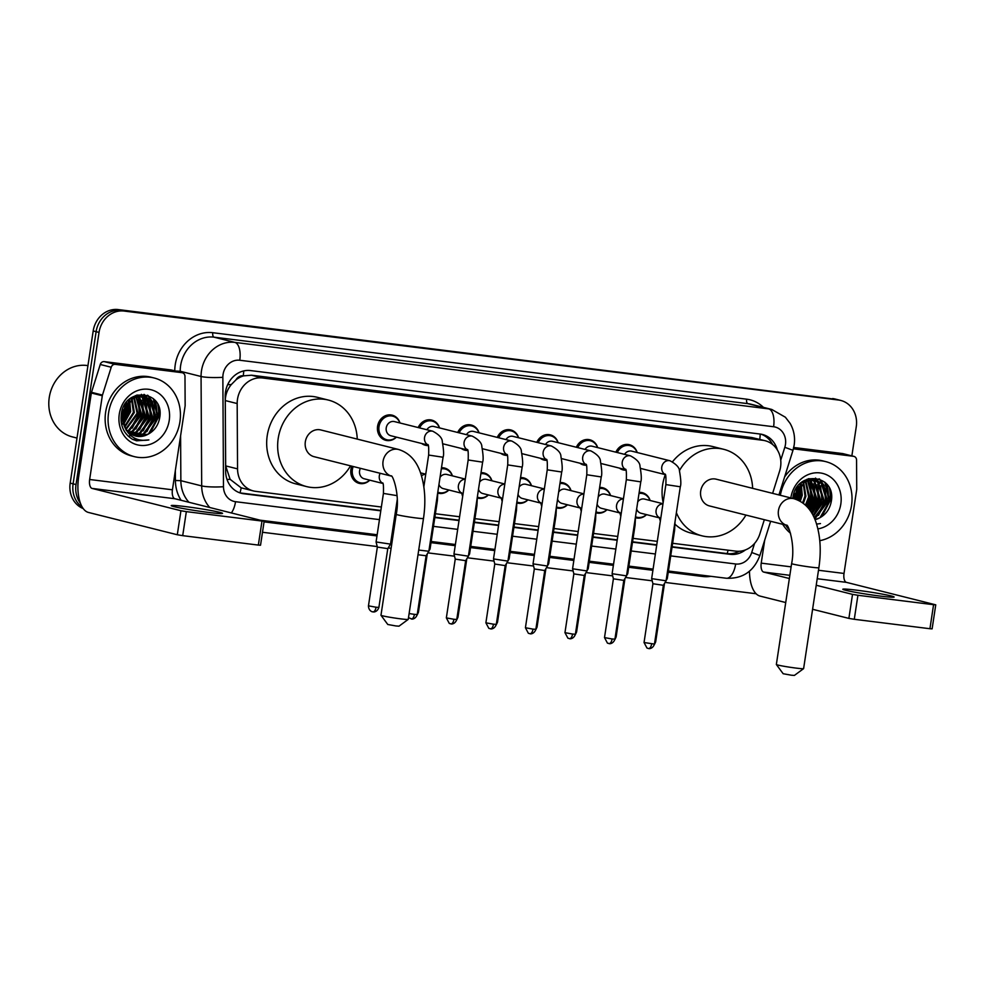 <?xml version="1.0" encoding="UTF-8"?>
<svg xmlns="http://www.w3.org/2000/svg" width="985" height="985" viewBox="0 0 985 985"><rect width="100%" height="100%" fill="white"/><g stroke="black" fill="none" stroke-linecap="round" stroke-linejoin="round"><path stroke-width="1.48" d="M646.554 514.638A12.977 11.488 -75.9 0 1 635.953 517.839A12.977 11.488 -75.9 0 1 635.534 517.716M607.006 509.713A12.977 11.488 -75.9 0 1 596.417 512.914A12.977 11.488 -75.9 0 1 595.999 512.791M567.471 504.788A12.977 11.488 -75.9 0 1 556.882 507.989A12.977 11.488 -75.9 0 1 556.463 507.866M527.935 499.863A12.977 11.488 -75.9 0 1 517.334 503.064A12.977 11.488 -75.9 0 1 516.916 502.953M488.4 494.95A12.977 11.488 -75.9 0 1 477.799 498.139A12.977 11.488 -75.9 0 1 477.38 498.028M448.852 490.025A12.977 11.488 -75.9 0 1 438.263 493.214A12.977 11.488 -75.9 0 1 437.845 493.103M369.781 480.175A12.977 11.488 -75.9 0 1 359.18 483.364A12.977 11.488 -75.9 0 1 350.919 469.352A12.977 11.488 -75.9 0 1 351.793 466.151M396.426 437.143A12.977 11.488 -75.9 0 1 385.837 440.332A12.977 11.488 -75.9 0 1 377.575 426.333A12.977 11.488 -75.9 0 1 392.153 415.165A12.977 11.488 -75.9 0 1 399.984 422.984M428.192 445.565A12.977 11.488 -75.9 0 1 425.372 445.257A12.977 11.488 -75.9 0 1 421.666 443.484M546.81 460.34A12.977 11.488 -75.9 0 1 543.991 460.032A12.977 11.488 -75.9 0 1 540.273 458.259M625.881 470.19A12.977 11.488 -75.9 0 1 623.062 469.882A12.977 11.488 -75.9 0 1 619.356 468.097L623.997 469.279A12.165 10.773 -75.9 0 1 623.505 469.143M586.346 465.265A12.977 11.488 -75.9 0 1 583.526 464.957A12.977 11.488 -75.9 0 1 579.82 463.172M507.263 455.415A12.977 11.488 -75.9 0 1 504.443 455.107A12.977 11.488 -75.9 0 1 500.737 453.334L505.379 454.504A12.165 10.773 -75.9 0 1 504.886 454.368M467.727 450.49A12.977 11.488 -75.9 0 1 464.908 450.182A12.977 11.488 -75.9 0 1 461.202 448.409L465.843 449.579A12.165 10.773 -75.9 0 1 465.351 449.443M772.622 493.362L779.615 471.101A24.329 21.547 104.1 0 0 780.576 466.976A24.329 21.547 104.1 0 0 765.086 440.714A24.329 21.547 104.1 0 0 762.796 440.283L262.527 377.981A24.329 21.547 104.1 0 0 237.176 403.554L237.545 468.872A24.329 21.547 104.1 0 0 253.342 490.924A24.329 21.547 104.1 0 0 255.632 491.355L381.367 507.016M235.932 379.89A24.329 21.547 -75.9 0 1 243.627 375.864L243.246 375.814A8.114 7.178 104.1 0 0 235.932 379.89L231.315 384.544C227.436 389.235 225.43 394.579 225.282 400.563L225.663 465.893L230.133 479.338L241.165 487.821L253.342 490.924M765.086 440.714L751.801 437.525L251.532 375.211L243.627 375.864M672.62 543.289L735.77 551.144A24.329 21.547 104.1 0 0 759.854 533.919L764.335 519.711M395.847 508.814L396.881 508.937M435.395 513.739L459.589 516.756M474.93 518.664L499.136 521.681M514.465 523.589L538.672 526.606M554.001 528.514L578.207 531.531M593.549 533.439L617.743 536.456M633.084 538.364L657.291 541.368M639.179 492.377A12.977 11.488 -75.9 0 1 642.269 492.66A12.977 11.488 -75.9 0 1 650.1 500.478M599.643 487.452A12.977 11.488 -75.9 0 1 602.734 487.735A12.977 11.488 -75.9 0 1 610.565 495.553M560.096 482.527A12.977 11.488 -75.9 0 1 563.198 482.81A12.977 11.488 -75.9 0 1 571.029 490.629M520.56 477.602A12.977 11.488 -75.9 0 1 523.663 477.885A12.977 11.488 -75.9 0 1 531.494 485.716M481.025 472.677A12.977 11.488 -75.9 0 1 484.115 472.972A12.977 11.488 -75.9 0 1 491.946 480.791M441.489 467.752A12.977 11.488 -75.9 0 1 444.58 468.047A12.977 11.488 -75.9 0 1 452.41 475.866M615.871 452.177A12.977 11.488 -75.9 0 1 629.378 444.715A12.977 11.488 -75.9 0 1 637.209 452.534M576.336 447.252A12.977 11.488 -75.9 0 1 589.843 439.79A12.977 11.488 -75.9 0 1 597.673 447.609M536.8 442.327A12.977 11.488 -75.9 0 1 550.307 434.865A12.977 11.488 -75.9 0 1 558.138 442.684M497.265 437.402A12.977 11.488 -75.9 0 1 510.772 429.94A12.977 11.488 -75.9 0 1 518.602 437.759M457.717 432.477A12.977 11.488 -75.9 0 1 471.224 425.015A12.977 11.488 -75.9 0 1 479.055 432.834M418.182 427.552A12.977 11.488 -75.9 0 1 431.689 420.09A12.977 11.488 -75.9 0 1 439.519 427.909M777.325 449.911A24.329 21.547 104.1 0 0 762.415 434.459A24.329 21.547 104.1 0 0 760.125 434.04L250.559 370.569A24.329 21.547 104.1 0 0 225.208 396.142L225.639 471.261A24.329 21.547 104.1 0 0 241.436 493.313A24.329 21.547 104.1 0 0 243.726 493.744L380.789 510.821M760.937 434.151A24.329 21.547 -75.9 0 1 772.597 444.494M159.053 407.655A32.443 28.725 -75.9 0 1 158.905 417.381A32.443 28.725 -75.9 0 0 159.053 407.655M830.638 491.293A32.443 28.725 -75.9 0 1 830.49 501.02A32.443 28.725 -75.9 0 0 830.638 491.293M80.474 503.372A24.329 21.547 -75.9 0 1 76.03 484.571L99.042 332.413A24.329 21.547 -75.9 0 1 124.085 311.051L838.494 400.021A24.329 21.547 -75.9 0 1 840.784 400.452A24.329 21.547 -75.9 0 1 856.273 426.714L851.865 455.87M756.111 593.746L665.109 582.418M652.193 580.805L625.573 577.493M612.658 575.88L586.038 572.568M573.122 570.955L546.49 567.643M533.587 566.03L506.955 562.718M494.039 561.105L467.419 557.793M454.504 556.18L427.884 552.868M391.094 548.288L388.213 547.931M377.23 546.564L262.49 532.269M83.196 508.568A24.329 21.547 -75.9 0 1 70.181 483.106L93.193 330.935A24.329 21.547 -75.9 0 1 118.237 309.573L835.575 399.282A24.329 21.547 -75.9 0 1 837.866 399.713A24.329 21.547 -75.9 0 0 835.575 399.282L121.167 310.312L838.494 400.021M93.193 330.935L96.124 331.674A24.329 21.547 -75.9 0 1 121.167 310.312A24.329 21.547 -75.9 0 0 96.124 331.674L73.112 483.832L96.124 331.674L99.042 332.413M82.321 507.25A24.329 21.547 -75.9 0 1 73.112 483.832A24.329 21.547 -75.9 0 0 82.321 507.25M154.374 399.565A32.443 28.725 -75.9 0 1 156.393 410.905A32.443 28.725 -75.9 0 0 154.374 399.565M825.959 483.204A32.443 28.725 -75.9 0 1 827.979 494.544A32.443 28.725 -75.9 0 0 825.959 483.204M672.041 547.094L730.144 554.321A24.329 21.547 104.1 0 0 745.411 549.938M395.281 512.619L396.45 512.766M434.816 517.544L459.022 520.56M474.351 522.469L498.558 525.485M513.887 527.394L538.093 530.41M553.435 532.319L577.629 535.335M592.97 537.244L617.176 540.26M632.505 542.169L656.712 545.185M380.838 510.452L240.796 493.017A24.329 21.547 -75.9 0 1 239.983 492.894A24.329 11.241 -82.9 0 0 241.165 487.821M739.279 551.268A24.329 21.547 -75.9 0 1 727.213 553.595L672.102 546.724M656.761 544.816L632.567 541.799M617.226 539.891L593.019 536.874M577.69 534.966L553.484 531.949M538.155 530.041L513.948 527.024M498.607 525.116L474.413 522.112M459.072 520.191L434.865 517.187M396.499 512.409L395.33 512.262M829.764 500.836A32.443 28.725 104.1 0 0 829.407 488.117M158.179 417.197A32.443 28.725 104.1 0 0 157.822 404.478M832.645 398.556A24.329 21.547 -75.9 0 1 834.935 398.974L840.784 400.452M880.171 596.073A25.955 1.305 8.6 0 0 894.121 597.021A25.955 1.305 8.6 0 0 856.765 590.2A25.955 1.305 8.6 0 0 842.803 589.252A25.955 1.305 8.6 0 0 880.171 596.073M793.405 448.828L853.552 456.314L842.581 453.568A4.051 3.595 -75.9 0 1 842.963 453.642L853.933 456.387A4.051 3.595 104.1 0 0 853.552 456.314M793.725 447.486L842.581 453.568M749.474 571.226A32.443 14.997 -82.9 0 0 760.038 596.085L785.722 602.537M935.75 604.839L932.118 628.861L929.938 628.726L933.571 604.692L935.75 604.839L846.46 582.369A8.114 3.743 97.1 0 1 844.01 573.442L856.679 489.705A4.051 3.595 104.1 0 0 856.728 489.003L856.556 460.069A4.051 3.595 104.1 0 0 853.933 456.387M854.278 619.294L848.885 618.395L852.517 594.374L857.923 595.272L854.278 619.294L929.938 628.726M812.588 609.284L848.885 618.395M857.923 595.272L933.571 604.692M852.517 594.374L816.22 585.25M789.354 578.515L763.67 572.063A8.114 3.743 97.1 0 1 761.22 563.137L764.692 540.223M780.354 495.295A40.545 35.903 -75.9 0 1 825.713 461.62A40.545 35.903 -75.9 0 1 851.52 505.391A40.545 35.903 -75.9 0 1 819.779 540.679M784.565 477.023A40.545 35.903 -75.9 0 1 822.795 460.881L825.713 461.62M820.468 523.564L816.577 524.094M814.989 519.649L819.803 517.778A20.279 17.952 -75.9 0 1 815.026 519.711M819.803 517.778C825.762 514.515 829.518 509.393 831.081 502.436C837.496 473.97 795.929 469.402 792.9 497.819M790.844 497.93A28.38 25.13 -75.9 0 1 790.856 497.844A28.38 25.13 -75.9 0 1 820.074 472.923A28.38 25.13 -75.9 0 1 840.821 504.061A28.38 25.13 -75.9 0 1 817.882 528.883M814.213 517.802L826.932 501.476L821.244 483.179L815.334 479.929M814.435 518.307L815.703 517.778L827.856 501.71L822.155 483.413L815.789 480.04L804.93 481.345L793.898 498.693A13.79 12.202 104.1 0 0 792.63 498.472A13.79 12.202 104.1 0 0 778.446 510.575A13.79 12.202 104.1 0 0 786.683 525.3L709.483 505.933A13.79 12.202 104.1 0 1 700.704 491.047A13.79 12.202 104.1 0 1 716.193 479.19L793.935 498.706C804.77 502.091 812.231 510.267 816.306 523.232C820.431 536.48 821.293 551.304 818.88 567.705A13.79 0.69 -171.4 0 1 811.468 567.2A13.79 0.69 -171.4 0 1 791.62 563.58L776.352 664.493A13.79 0.69 8.6 0 0 776.365 664.53A13.79 0.69 8.6 0 0 796.2 668.113A13.79 0.69 8.6 0 0 803.6 668.643A13.79 0.69 8.6 0 0 803.612 668.618L818.88 567.705M813.142 515.574L823.275 500.565L817.587 482.268L813.462 479.646M813.438 516.165L824.199 500.786L818.51 482.49L813.942 479.695M811.763 513.062L819.618 499.641L813.93 481.345L811.529 479.596M812.145 513.702L820.542 499.875L814.854 481.579L812.022 479.584M810.027 510.378L815.962 498.73L809.535 479.818M810.495 511.055L816.885 498.952L811.197 480.655L810.039 479.732M807.922 507.669L812.305 497.807L807.466 480.311M808.488 508.346L813.228 498.041L807.995 480.163M805.447 505.096L808.66 496.883L805.311 481.148M806.099 505.724L809.571 497.117L805.865 480.902M802.615 502.769L805.004 495.972L803.046 482.428M803.354 503.323L805.915 496.194L803.625 482.059M799.475 500.836L801.347 495.049L800.62 484.361M800.288 501.279L802.258 495.283L801.248 483.795M796.077 499.358L797.69 494.138L797.887 487.513M796.951 499.678L798.601 494.359L798.613 486.528M794.181 496.465L794.944 493.423M815.789 480.04L804.019 481.111L800.214 483.66M793.553 494.901L792.974 498.472M813.019 479.461L811.677 479.005M813.487 479.523L808.71 478.673M811.111 479.363L809.805 478.722M811.591 479.363L810.286 478.772M809.128 479.51L808.143 478.845M809.633 479.449L808.488 478.735M807.601 479.793L806.974 479.264M789.551 530.275A40.545 35.903 -75.9 0 1 785.636 525.054M790.549 533.267A40.545 35.903 -75.9 0 1 782.718 524.328M795.141 499.038L797.161 488.609M798.613 500.405L800.411 494.322L800.337 484.62M807.466 507.152L811.369 497.08L810.729 484.989M809.768 510.008L815.026 498.004L814.386 485.913M811.702 512.951L818.683 498.915L818.042 486.824M818.424 515.389L825.996 500.749L825.356 488.671M824.174 485.531L819.545 479.018M821.761 516.633L829.653 501.673L826.058 483.315M794.686 498.915L796.693 489.41M798.182 500.208L799.943 494.211L799.98 484.989M807.158 506.819L810.914 496.969L809.633 483.032M809.498 509.651L814.57 497.881L813.29 483.955M811.48 512.582L818.227 498.804L816.947 484.866M813.105 515.487L821.884 499.727L820.603 485.79M819.594 483.536L818.03 480.988M817.833 480.705L815.518 478.057M816.38 516.731L825.541 500.639L824.26 486.713M823.251 484.46L819.015 478.821M820.012 517.679L829.198 501.562L824.876 482.182M803.6 668.643L794.378 675.427L791.337 675.205L783.161 673.728L776.365 664.53M679.367 470.768A44.608 39.498 -75.9 0 1 723.704 449.308A44.608 39.498 -75.9 0 1 752.626 488.338M663.151 502.584A44.608 39.498 -75.9 0 1 662.622 484.915A44.608 39.498 -75.9 0 1 665.281 474.733M672.546 461.756A44.608 39.498 -75.9 0 1 712.734 446.55L723.704 449.308M745.916 515.081A44.608 39.498 -75.9 0 1 701.985 535.828A44.608 39.498 -75.9 0 1 676.387 512.692M701.985 535.828L691.014 533.07A44.608 39.498 -75.9 0 1 675.094 524.266M408.209 619.405L398.999 626.177L395.945 625.955L387.782 624.49L380.986 615.28A13.79 0.69 8.6 0 0 400.821 618.875A13.79 0.69 8.6 0 0 408.209 619.405A13.79 0.69 8.6 0 0 408.233 619.368L423.488 518.467A13.79 0.69 -171.4 0 1 416.076 517.962A13.79 0.69 -171.4 0 1 396.229 514.342L380.973 615.243A13.79 0.69 8.6 0 0 380.986 615.28M391.304 476.063A13.79 12.202 104.1 0 1 383.054 461.325A13.79 12.202 104.1 0 1 397.25 449.222A13.79 12.202 104.1 0 1 398.543 449.468L320.815 429.952A13.79 12.202 104.1 0 0 305.325 441.809A13.79 12.202 104.1 0 0 314.104 456.695L391.328 476.087M350.525 465.843A44.608 39.498 -75.9 0 1 306.594 486.59A44.608 39.498 -75.9 0 1 278.201 438.436A44.608 39.498 -75.9 0 1 328.313 400.058A44.608 39.498 -75.9 0 1 357.247 439.101M306.594 486.59L295.623 483.832A44.608 39.498 -75.9 0 1 267.231 435.678A44.608 39.498 -75.9 0 1 317.355 397.312L328.313 400.058M624.576 454.356A7.301 6.464 -75.9 0 1 631.656 451.13L669.972 460.758A7.301 6.464 -75.9 0 0 668.889 460.586A7.301 6.464 -75.9 0 0 661.772 467.038A7.301 6.464 -75.9 0 0 665.134 474.425M617.312 452.534A12.165 10.773 -75.9 0 1 629.92 445.688A12.165 10.773 -75.9 0 1 637.086 452.497M665.872 484.595L680.303 486.775L666.082 580.805L651.651 578.626L665.872 484.595C666.119 477.171 665.811 473.687 664.961 474.117M663.361 585.299L652.932 583.736L651.651 578.626M585.028 449.431A7.301 6.464 -75.9 0 1 592.12 446.217L630.437 455.833A7.301 6.464 -75.9 0 0 629.341 455.673A7.301 6.464 -75.9 0 0 622.237 462.113A7.301 6.464 -75.9 0 0 625.598 469.5M577.776 447.609A12.165 10.773 -75.9 0 1 590.384 440.763A12.165 10.773 -75.9 0 1 597.55 447.572M626.337 479.67L640.767 481.862L626.546 575.88L612.116 573.701L626.337 479.67C626.571 472.246 626.275 468.762 625.413 469.192M608.927 643.587A5.27 2.438 -82.9 0 0 609.062 643.611A5.27 2.438 -82.9 0 0 612.091 638.97L614.923 639.166L623.813 580.387L613.396 578.811L612.116 573.701M584.955 464.464A12.165 10.773 -75.9 0 1 584.45 464.354A12.165 10.773 -75.9 0 1 583.957 464.218M545.493 444.506A7.301 6.464 -75.9 0 1 552.585 441.292L590.901 450.908A7.301 6.464 -75.9 0 0 589.806 450.748A7.301 6.464 -75.9 0 0 582.701 457.188A7.301 6.464 -75.9 0 0 586.063 464.575M538.241 442.696A12.165 10.773 -75.9 0 1 550.837 435.838A12.165 10.773 -75.9 0 1 558.015 442.647M586.789 474.745L601.232 476.937L587.011 570.968L572.581 568.776L586.789 474.745C587.035 467.333 586.728 463.837 585.878 464.267M569.392 638.662A5.27 2.438 -82.9 0 0 569.527 638.686A5.27 2.438 -82.9 0 0 572.556 634.044L575.388 634.241L584.277 575.462L573.849 573.886L572.581 568.776M545.419 459.539A12.165 10.773 -75.9 0 1 544.914 459.429A12.165 10.773 -75.9 0 1 544.422 459.293M505.958 439.593A7.301 6.464 -75.9 0 1 513.037 436.367L551.366 445.983A7.301 6.464 -75.9 0 0 550.27 445.823A7.301 6.464 -75.9 0 0 543.154 452.263A7.301 6.464 -75.9 0 0 546.515 459.65M498.706 437.771A12.165 10.773 -75.9 0 1 511.301 430.913A12.165 10.773 -75.9 0 1 518.479 437.722M547.254 469.82L561.696 472.012L547.463 566.043L533.033 563.851L547.254 469.82C547.5 462.408 547.192 458.911 546.343 459.342M529.844 633.737A5.27 2.438 -82.9 0 0 529.979 633.761A5.27 2.438 -82.9 0 0 533.008 629.119L535.852 629.317L544.742 570.537L534.313 568.961L533.033 563.851M466.422 434.668A7.301 6.464 -75.9 0 1 473.502 431.442L511.818 441.058A7.301 6.464 -75.9 0 0 510.735 440.898A7.301 6.464 -75.9 0 0 503.618 447.338A7.301 6.464 -75.9 0 0 506.979 454.725M459.158 432.846A12.165 10.773 -75.9 0 1 471.766 425.988A12.165 10.773 -75.9 0 1 478.932 432.809M507.718 464.895L522.149 467.087L507.928 561.118L493.497 558.926L507.718 464.895C507.964 457.483 507.657 453.987 506.807 454.417M490.308 628.812A5.27 2.438 -82.9 0 0 490.444 628.836A5.27 2.438 -82.9 0 0 493.473 624.194L496.305 624.391L505.194 565.612L494.778 564.036L493.497 558.926M426.874 429.743A7.301 6.464 -75.9 0 1 433.966 426.517L472.283 436.133A7.301 6.464 -75.9 0 0 471.187 435.973A7.301 6.464 -75.9 0 0 464.083 442.413A7.301 6.464 -75.9 0 0 467.444 449.8M419.622 427.921A12.165 10.773 -75.9 0 1 432.23 421.063A12.165 10.773 -75.9 0 1 439.396 427.884M468.183 459.983L482.613 462.162L468.392 556.193L453.962 554.001L468.183 459.983C468.417 452.558 468.121 449.062 467.259 449.492M450.773 623.887A5.27 2.438 -82.9 0 0 450.908 623.911A5.27 2.438 -82.9 0 0 453.937 619.282L456.769 619.466L465.659 560.687L455.242 559.111L453.962 554.001M426.8 444.764A12.165 10.773 -75.9 0 1 426.296 444.654A12.165 10.773 -75.9 0 1 425.803 444.518M427.995 445.072L390.873 435.752A7.301 6.464 -75.9 0 1 386.231 427.872A7.301 6.464 -75.9 0 1 394.431 421.592L432.747 431.208A7.301 6.464 -75.9 0 0 431.652 431.048A7.301 6.464 -75.9 0 0 424.547 437.488A7.301 6.464 -75.9 0 0 427.909 444.875M396.302 437.118A12.165 10.773 -75.9 0 1 386.76 439.741A12.165 10.773 -75.9 0 1 379.016 426.603A12.165 10.773 -75.9 0 1 392.683 416.138A12.165 10.773 -75.9 0 1 399.861 422.959M423.846 486.775L428.635 455.058L443.078 457.237L428.857 551.268L418.711 550.061M411.238 618.962A5.27 2.438 -82.9 0 0 411.373 618.986A5.27 2.438 -82.9 0 0 414.402 614.357L417.234 614.541L426.123 555.762L418.009 554.752M637.738 501.894A7.301 6.464 -75.9 0 1 644.547 499.087L662.979 503.717M639.019 493.448A12.165 10.773 -75.9 0 1 642.811 493.633A12.165 10.773 -75.9 0 1 649.977 500.454M659.544 517.901L640.989 513.247A7.301 6.464 -75.9 0 1 636.655 509.06M673.752 530.115L674.626 530.065L667.276 578.614L666.414 578.638M646.419 514.613A12.165 10.773 -75.9 0 1 636.876 517.236A12.165 10.773 -75.9 0 1 635.497 516.768L635.079 525.14L634.217 525.19M598.203 496.969A7.301 6.464 -75.9 0 1 605.012 494.162L623.443 498.792M599.471 488.535A12.165 10.773 -75.9 0 1 603.263 488.708A12.165 10.773 -75.9 0 1 610.441 495.529M620.008 512.976L601.453 508.322A7.301 6.464 -75.9 0 1 597.119 504.135M635.079 525.14L627.74 573.689L626.879 573.726M606.883 509.688A12.165 10.773 -75.9 0 1 597.341 512.311A12.165 10.773 -75.9 0 1 595.962 511.843M558.655 492.044A7.301 6.464 -75.9 0 1 565.464 489.237L583.908 493.867M559.936 483.61A12.165 10.773 -75.9 0 1 563.728 483.783A12.165 10.773 -75.9 0 1 570.906 490.604M580.461 508.051L561.918 503.397A7.301 6.464 -75.9 0 1 557.572 499.21M594.681 520.265L595.543 520.215L588.205 568.764L587.331 568.801M567.348 504.763A12.165 10.773 -75.9 0 1 557.806 507.386A12.165 10.773 -75.9 0 1 556.414 506.918L556.008 515.29L555.134 515.34M519.12 487.119A7.301 6.464 -75.9 0 1 525.928 484.312L544.36 488.942M520.4 478.685A12.165 10.773 -75.9 0 1 524.192 478.858A12.165 10.773 -75.9 0 1 531.358 485.679M540.925 503.126L522.382 498.472A7.301 6.464 -75.9 0 1 518.036 494.285M556.008 515.29L548.67 563.826L547.795 563.876M527.812 499.838A12.165 10.773 -75.9 0 1 518.27 502.461A12.165 10.773 -75.9 0 1 516.879 501.993L516.472 510.378L515.598 510.415M479.584 482.194A7.301 6.464 -75.9 0 1 486.393 479.387L504.825 484.017M480.865 473.76A12.165 10.773 -75.9 0 1 484.657 473.933A12.165 10.773 -75.9 0 1 491.823 480.754M501.39 498.201L482.835 493.547A7.301 6.464 -75.9 0 1 478.501 489.36M516.472 510.378L509.122 558.914L508.26 558.951M488.264 494.913A12.165 10.773 -75.9 0 1 478.722 497.536A12.165 10.773 -75.9 0 1 477.343 497.068L476.925 505.453L476.063 505.49M440.049 477.269A7.301 6.464 -75.9 0 1 446.858 474.462L465.289 479.092M441.317 468.835A12.165 10.773 -75.9 0 1 445.109 469.008A12.165 10.773 -75.9 0 1 452.287 475.829M461.854 493.288L443.299 488.622A7.301 6.464 -75.9 0 1 438.965 484.435M476.925 505.453L469.586 553.989L468.725 554.026M448.729 489.988A12.165 10.773 -75.9 0 1 439.187 492.611A12.165 10.773 -75.9 0 1 437.808 492.143M436.527 500.565L437.389 500.528L430.051 549.064L429.177 549.101M382.771 483.438L364.216 478.772A7.301 6.464 -75.9 0 1 359.574 470.904A7.301 6.464 -75.9 0 1 360.412 468.318M397.238 499.666L390.516 544.126L376.073 541.959L383.424 493.411C383.658 485.999 383.35 482.502 382.5 482.933M369.658 480.138A12.165 10.773 -75.9 0 1 360.116 482.761A12.165 10.773 -75.9 0 1 352.371 469.636A12.165 10.773 -75.9 0 1 353.221 466.521M372.896 611.833A5.27 2.438 -82.9 0 0 373.032 611.857A5.27 2.438 -82.9 0 0 376.048 607.228L378.893 607.413L387.782 548.645L377.353 547.069L376.073 541.959M208.586 512.434A25.955 1.305 8.6 0 0 222.548 513.382A25.955 1.305 8.6 0 0 185.18 506.561A25.955 1.305 8.6 0 0 171.218 505.613A25.955 1.305 8.6 0 0 208.586 512.434M115.233 364.364A4.051 3.595 104.1 0 0 111.219 367.245L102.465 395.071A4.051 3.595 104.1 0 0 102.305 395.748L91.334 393.003A4.051 3.595 -75.9 0 1 91.494 392.313L100.248 364.487A4.051 3.595 -75.9 0 1 104.262 361.618L115.233 364.364L181.966 372.675L170.996 369.929A4.051 3.595 -75.9 0 1 171.378 370.003L182.348 372.749A4.051 3.595 104.1 0 0 181.966 372.675M104.262 361.618L170.996 369.929M91.334 393.003L78.677 476.74A32.443 14.997 -82.9 0 0 88.453 512.446L177.3 534.756L180.932 510.735L92.085 488.425A8.114 3.743 97.1 0 1 89.647 479.498L102.305 395.748M264.165 521.2L260.532 545.222L258.353 545.087L261.985 521.053L264.165 521.2L174.874 498.73A8.114 3.743 97.1 0 1 172.424 489.804L185.094 406.066A4.051 3.595 104.1 0 0 185.143 405.364L184.983 376.43A4.051 3.595 104.1 0 0 182.348 372.749M180.932 510.735L186.337 511.634L182.705 535.655L258.353 545.087M182.705 535.655L177.3 534.756M186.337 511.634L261.985 521.053M77.002 438.054L72.484 436.921A36.494 32.308 -75.9 0 1 49.25 397.521A36.494 32.308 -75.9 0 1 87.948 365.644M108.572 412.863A40.545 35.903 -75.9 0 1 154.128 377.981A40.545 35.903 -75.9 0 1 179.935 421.752A40.545 35.903 -75.9 0 1 134.379 456.646A40.545 35.903 -75.9 0 1 108.572 412.863M134.379 456.646L131.461 455.907A40.545 35.903 -75.9 0 1 105.641 412.136A40.545 35.903 -75.9 0 1 151.21 377.243L154.128 377.981M132.409 439.236L136.57 440.812L148.883 439.926C137.174 441.772 128.924 437.057 124.122 425.754A20.279 17.952 -75.9 0 0 135.659 436.06A20.279 17.952 -75.9 0 0 148.218 434.151C154.177 430.876 157.945 425.754 159.496 418.797C165.911 390.331 124.356 385.763 121.315 414.18C120.022 425.397 123.716 433.757 132.409 439.236M169.235 420.423A28.38 25.13 -75.9 0 1 140.018 445.343A28.38 25.13 -75.9 0 1 119.271 414.205A28.38 25.13 -75.9 0 1 148.501 389.284A28.38 25.13 -75.9 0 1 169.235 420.423M133.689 435.432L143.194 433.917L155.347 417.837L149.658 399.541L143.748 396.29M134.132 435.592L144.118 434.139L156.27 418.071L150.582 399.775L144.204 396.401L133.344 397.706L122.411 414.082L124.122 425.754M131.99 434.631L139.538 432.994L151.69 416.926L146.002 398.629L141.877 396.007M132.482 434.853L140.461 433.228L152.613 417.147L146.925 398.851L142.357 396.056M130.328 433.609L135.881 432.083L148.033 416.002L142.345 397.706L139.944 395.958M130.734 433.892L136.804 432.304L148.957 416.236L143.268 397.94L140.436 395.945M128.739 432.341L132.224 431.159L144.389 415.091L137.949 396.179M129.133 432.686L133.147 431.393L145.3 415.313L139.611 397.017L138.454 396.093M127.225 430.79L128.579 430.248L140.732 414.168L135.881 396.672M127.594 431.208L129.491 430.47L141.643 414.402L136.41 396.524M125.784 428.906L137.075 413.244L133.726 397.509M126.142 429.411L137.986 413.478L134.28 397.263M124.479 426.554L133.418 412.333L131.461 398.79M124.787 427.194L134.329 412.555L132.039 398.42M123.285 423.599L129.761 411.41L129.035 400.723M123.568 424.412L130.673 411.644L129.663 400.156M121.081 421.137L121.647 420.447M122.386 419.45L126.105 410.499L126.302 403.875M121.217 422.245L121.869 421.518M122.571 420.669L127.016 410.72L127.028 402.89M122.596 412.826L123.359 409.785M144.204 396.401L132.433 397.472L128.629 400.021M121.968 411.262L121.5 413.86L126.055 430.113M141.434 395.822L140.092 395.367M141.914 395.884L137.124 395.034M139.525 395.724L138.22 395.083M140.005 395.724L138.7 395.133M137.543 395.871L136.558 395.207M138.048 395.81L136.903 395.096M136.016 396.155L135.388 395.625M135.462 436.01L148.218 434.151M122.275 418.12L125.169 409.772L125.575 404.97M121.721 424.843L122.559 423.919M123.162 423.205L128.826 410.683L128.764 400.981M132.224 428.081L139.796 413.441L139.144 401.351M135.881 429.004L143.453 414.365L142.8 402.274M128.345 436.293L130.709 435.579M133 434.607L136.706 432.353M139.538 429.916L147.097 415.276L146.457 403.185M145.275 400.058L143.404 396.758M142.911 396.068L141.446 394.332M143.194 430.839L150.754 416.199L150.114 404.109M148.932 400.969L147.06 397.681M146.79 397.3L144.327 394.468M146.851 431.75L154.411 417.111L153.771 405.032M152.589 401.892L147.972 395.379M133.11 439.581L137.506 439.396M150.176 432.994L158.068 418.034L154.473 399.676M122.239 417.184L125.107 405.771M121.611 424.363L122.399 423.464M123.014 422.7L128.37 410.573L128.395 401.351M130.18 429.423L139.328 413.331L138.06 399.393M133.837 430.346L142.985 414.242L141.717 400.316M137.494 431.258L146.642 415.165L145.361 401.227M141.138 432.181L150.299 416.089L149.018 402.151M148.009 399.898L146.457 397.349M146.248 397.066L143.933 394.419M144.795 433.092L153.956 417L152.675 403.074M151.665 400.821L147.43 395.182M132.901 439.482L137.137 439.261M148.427 434.04L157.612 417.923L153.291 398.543M136.336 440.751L148.883 439.926M227.658 384.679A24.329 3.152 -0.3 0 0 231.315 384.544M759.755 439.372A24.329 11.241 -82.9 0 0 760.211 434.04M727.201 553.582A24.329 11.241 -82.9 0 0 728.038 550.184M227.006 479.436A24.329 3.152 -0.3 0 0 230.133 479.338M243.246 375.814A24.329 11.241 -82.9 0 0 243.751 370.926M751.801 437.525L762.796 440.283M225.663 465.893L237.545 468.872M225.282 400.563L237.176 403.554M251.532 375.211L262.527 377.981M780.736 460.217L784.811 447.288A16.216 14.356 104.1 0 0 785.451 444.531A16.216 14.356 104.1 0 0 773.594 426.739L239.749 360.251A16.216 14.356 104.1 0 0 223.053 374.497A16.216 14.356 104.1 0 0 222.856 377.304L223.484 486.713A16.216 14.356 104.1 0 0 235.538 501.697L379.459 519.624M209.78 507.497A32.443 28.725 -75.9 0 1 201.691 485.913L201.063 376.492A32.443 28.725 -75.9 0 1 201.469 370.877A32.443 28.725 -75.9 0 1 234.861 342.398L768.706 408.886A32.443 28.725 -75.9 0 1 771.76 409.452L750.915 404.219A32.443 28.725 104.1 0 0 747.861 403.653L214.016 337.165A32.443 28.725 104.1 0 0 180.624 365.644A32.443 28.725 104.1 0 0 180.218 371.259L180.23 372.219M174.776 370.852A36.494 32.308 -75.9 0 1 212.797 332.708L746.642 399.184A4.051 1.871 -82.9 0 0 747.861 403.653L768.706 408.886A16.216 7.498 97.1 0 1 773.594 426.739M175.453 371.025L180.218 371.259L201.063 376.492A16.216 2.105 -0.3 0 0 222.856 377.304M746.642 399.184A36.494 32.308 -75.9 0 1 763.449 407.371M710.911 576.323A36.494 32.308 -75.9 0 1 702.65 576.484L668.249 572.199M652.907 570.29L628.713 567.274M613.372 565.365L589.178 562.349M573.836 560.44L549.63 557.424M534.301 555.515L510.095 552.499M494.753 550.59L470.559 547.574M455.218 545.665L431.024 542.649M392.67 537.872L391.476 537.724M376.984 535.926L264.066 521.865M181.08 500.294A36.494 32.308 -75.9 0 1 175.404 480.483L175.342 470.51M124.085 311.051L118.237 309.573M76.03 484.571L70.181 483.106M239.749 360.251A16.216 7.498 97.1 0 0 234.861 342.398L214.016 337.165A4.051 1.871 -82.9 0 1 212.797 332.708M223.484 486.713A16.216 2.105 -0.3 0 1 201.691 485.913L180.858 480.68A32.443 28.725 104.1 0 0 188.948 502.264M180.6 435.826L180.858 480.68L175.404 480.483M670.711 555.897L735.66 563.986A16.216 14.356 104.1 0 0 751.715 552.499L754.572 543.424M393.951 521.434L395.133 521.582M433.486 526.359L457.68 529.364M473.022 531.284L497.228 534.289M512.557 536.197L536.763 539.214M552.105 541.122L576.299 544.139M591.64 546.047L615.834 549.064M631.176 550.972L655.382 553.989M702.908 575.326A4.051 1.871 -82.9 0 0 702.65 576.484M235.538 501.697A16.216 7.498 97.1 0 1 231.376 512.914M735.66 563.986A16.216 7.498 97.1 0 1 726.339 578.244C742.665 578.921 753.845 571.349 759.878 555.528L770.639 521.287M751.715 552.499L759.878 555.528M784.811 447.288L792.974 450.317L778.938 494.938M727.213 553.595L730.144 554.321M240.796 493.017L243.726 493.744M763.67 572.063L789.835 575.314M817.218 578.724L846.46 582.369M761.22 563.137L791.115 566.855M818.486 570.266L844.01 573.442M826.501 483.783A32.443 28.725 -75.9 0 1 828.2 498.114M648.462 648.512A5.27 2.438 -82.9 0 0 648.598 648.536L649.189 648.573C648.167 648.659 652.698 649.361 654.459 644.091L644.042 642.515L652.932 583.736M644.042 642.515L646.985 648.056L648.598 648.536A5.27 2.438 -82.9 0 0 651.627 643.894M612.091 638.97L604.507 637.591L613.396 578.811M572.556 634.044L564.959 632.666L573.849 573.886M533.008 629.119L525.424 627.74L534.313 568.961M493.473 624.194L485.888 622.815L494.778 564.036M453.937 619.282L446.353 617.89L455.242 559.111M414.402 614.357L409.12 613.544M654.348 644.646L655.665 641.888L654.791 641.9M659.445 517.704A7.301 6.464 -75.9 0 1 656.096 510.329A7.301 6.464 -75.9 0 1 662.954 503.877M614.812 639.721L616.117 636.963L615.256 636.975M619.91 512.791A7.301 6.464 -75.9 0 1 616.548 505.404A7.301 6.464 -75.9 0 1 623.419 498.952M575.277 634.796L576.582 632.038L575.72 632.05M580.374 507.866A7.301 6.464 -75.9 0 1 577.013 500.478A7.301 6.464 -75.9 0 1 583.883 494.027M535.729 629.871L537.047 627.113L536.185 627.125M540.839 502.941A7.301 6.464 -75.9 0 1 537.478 495.553A7.301 6.464 -75.9 0 1 544.336 489.102M496.194 624.946L497.511 622.188L496.637 622.2M501.291 498.016A7.301 6.464 -75.9 0 1 497.942 490.629A7.301 6.464 -75.9 0 1 504.8 484.177M456.658 620.021L457.963 617.263L457.102 617.287M461.756 493.091A7.301 6.464 -75.9 0 1 458.394 485.704A7.301 6.464 -75.9 0 1 465.265 479.252M417.123 615.096L418.428 612.338L417.566 612.362M421.518 475.915A7.301 6.464 -75.9 0 1 425.729 474.327M397.066 495.652L383.424 493.411M382.685 483.241A7.301 6.464 -75.9 0 1 379.323 475.853A7.301 6.464 -75.9 0 1 380.161 473.28M376.048 607.228L368.464 605.837L377.353 547.057M92.085 488.425L174.874 498.73M89.647 479.498L172.424 489.804M91.494 392.313L102.465 395.071M111.219 367.245L100.248 364.487M154.916 400.144A32.443 28.725 -75.9 0 1 156.615 414.476M792.974 450.317L794.169 445.121C795.289 437.315 793.922 430.063 790.093 423.341L785.377 417.221L771.76 409.452M260.508 520.228L377.169 534.756M391.661 536.566L392.843 536.714M431.196 541.491L455.39 544.508M470.731 546.416L494.938 549.433M510.267 551.341L534.473 554.358M549.815 556.266L574.009 559.271M589.35 561.191L613.544 564.196M628.886 566.104L653.092 569.121M668.421 571.029L726.339 578.244M812.133 479.116L811.221 478.882M787.224 525.448L786.547 525.19C787.778 523.331 795.732 543.745 791.62 563.58M398.543 449.468C409.391 452.841 416.84 461.017 420.915 473.994C425.04 487.243 425.902 502.067 423.488 518.467M391.833 476.211L391.156 475.94C392.387 474.093 400.341 494.507 396.229 514.342M680.303 486.775C681.189 484.509 680.943 479.363 679.539 471.359C679.613 467.752 676.424 464.231 669.972 460.758M629.92 445.688L625.303 444.531M640.509 468.404L665.232 474.61M654.459 644.091L663.361 585.312L666.082 580.805M614.923 639.166C613.163 644.436 608.619 643.734 609.653 643.648L607.449 643.131L604.507 637.591M640.767 481.862C641.654 479.584 641.407 474.438 640.004 466.434C640.078 462.827 636.889 459.305 630.437 455.833M590.384 440.763L585.767 439.606M600.973 463.492L625.684 469.685M584.45 464.354L579.845 463.196M623.813 580.387L626.546 575.88M575.388 634.241C573.627 639.511 569.084 638.809 570.118 638.723L567.914 638.206L564.959 632.666M601.232 476.937C602.118 474.659 601.86 469.525 600.468 461.509C600.542 457.914 597.353 454.38 590.901 450.908M550.837 435.838L546.232 434.68M561.438 458.567L586.149 464.772M544.914 459.429L540.309 458.271M584.277 575.462L587.011 570.968M535.852 629.317C534.079 634.586 529.548 633.897 530.57 633.798L528.366 633.293L525.424 627.74M561.696 472.012C562.583 469.734 562.324 464.6 560.933 456.584C561.007 452.989 557.818 449.456 551.366 445.983M511.301 430.913L506.696 429.755M521.902 453.642L546.613 459.847M544.742 570.537L547.463 566.043M496.305 624.391C494.544 629.661 490.013 628.972 491.035 628.873L488.831 628.368L485.888 622.815M522.149 467.087C523.035 464.809 522.789 459.675 521.385 451.659C521.459 448.064 518.27 444.531 511.818 441.058M471.766 425.988L467.149 424.831M482.354 448.717L507.066 454.922M505.194 565.612L507.928 561.118M456.769 619.466C455.008 624.736 450.465 624.047 451.499 623.948L449.295 623.443L446.353 617.89M482.613 462.162C483.5 459.884 483.253 454.75 481.85 446.734C481.924 443.139 478.735 439.606 472.283 436.133M432.23 421.063L427.613 419.906M442.819 443.792L467.53 449.997M426.296 444.654L421.691 443.496M465.659 560.687L468.392 556.193M417.234 614.541C415.473 619.811 410.93 619.122 411.964 619.023L408.492 617.669M443.078 457.237C443.964 454.971 443.706 449.825 442.314 441.809C442.388 438.214 439.199 434.68 432.747 431.208M392.683 416.138L388.078 414.981M428.635 455.058C428.881 447.633 428.573 444.137 427.724 444.567M386.76 439.741L382.155 438.584M426.123 555.762L428.857 551.268M674.626 530.065L675.033 521.656M642.811 493.633L639.13 492.709M660.344 521.176L659.273 517.408M666.131 580.497L667.276 578.614M636.876 517.236L635.497 516.879M655.665 641.888L664.506 583.415M603.263 488.708L599.582 487.784M620.796 516.251L619.737 512.483M626.595 575.572L627.74 573.689M597.341 512.311L595.962 511.966M616.117 636.963L624.97 578.49M595.543 520.215L595.95 511.806M563.728 483.783L560.046 482.859M581.261 511.326L580.19 507.558M587.06 570.647L588.205 568.764M557.806 507.386L556.427 507.041M576.582 632.038L585.422 573.565M524.192 478.858L520.511 477.934M541.725 506.401L540.654 502.633M547.512 565.722L548.657 563.839M518.27 502.461L516.891 502.116M537.047 627.113L545.887 568.64M484.657 473.933L480.975 473.009M502.19 501.476L501.119 497.708M507.977 560.797L509.122 558.914M478.722 497.536L477.343 497.191M497.511 622.188L506.352 563.715M445.109 469.008L441.428 468.084M462.642 496.551L461.583 492.783M468.441 555.872L469.586 553.989M439.187 492.611L437.808 492.266M457.963 617.263L466.804 558.79M437.389 500.528L437.796 492.106M420.533 472.862L425.754 474.167M428.906 550.947L430.051 549.064M418.428 612.338L427.268 553.865M378.893 607.413C377.12 612.682 372.589 611.993 373.611 611.907L372.441 611.759C373.377 612.153 368.525 611.439 368.464 605.837M387.782 548.645L390.503 544.139M360.116 482.761L355.499 481.603M140.547 395.477L139.636 395.244"/></g></svg>
